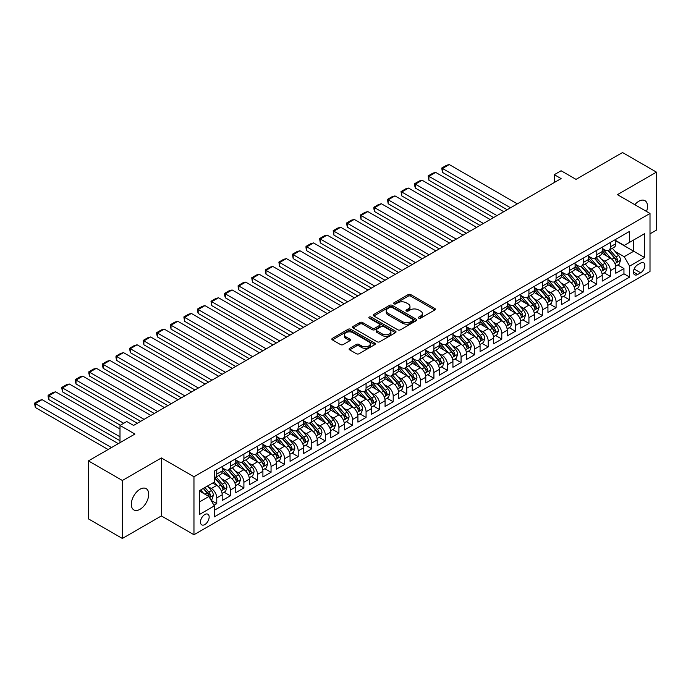 <?xml version="1.0" encoding="UTF-8"?>
<svg xmlns="http://www.w3.org/2000/svg" width="691" height="691" viewBox="0 0 691 691"><rect width="100%" height="100%" fill="white"/><g stroke="black" fill="none" stroke-linecap="round" stroke-linejoin="round"><path stroke-width="1.04" d="M418.763 318.171A1.322 0.76 0 0 0 420.629 318.171L434.786 310A1.883 1.088 0 0 0 435.339 309.231A1.883 1.088 0 0 0 434.786 308.462L410.8 294.616A1.883 1.088 0 0 0 408.139 294.616L393.982 302.788A1.322 0.76 0 0 0 393.594 303.332A1.322 0.76 0 0 0 393.982 303.867A1.322 0.76 0 0 0 395.848 303.867L397.679 302.813A6.029 3.481 0 0 1 406.204 302.813L408.208 303.962A6.029 3.481 0 0 1 409.97 306.424A6.029 3.481 0 0 1 408.208 308.886L406.377 309.948A1.322 0.76 0 0 0 405.988 310.484A1.322 0.76 0 0 0 406.377 311.019A1.322 0.76 0 0 0 408.234 311.019L410.074 309.965A6.029 3.481 0 0 1 418.599 309.965L420.594 311.114A6.029 3.481 0 0 1 422.356 313.576A6.029 3.481 0 0 1 420.594 316.037L418.763 317.1A1.322 0.76 0 0 0 418.375 317.635A1.322 0.76 0 0 0 418.763 318.171L418.763 317.1M140.014 509.31A12.283 7.091 120 0 0 148.038 498.487A12.283 7.091 120 0 0 146.155 488.641A12.283 7.091 120 0 0 140.014 489.254A12.283 7.091 120 0 0 131.981 500.077A12.283 7.091 120 0 0 133.864 509.923A12.283 7.091 120 0 0 140.014 509.31M646.526 211.455A12.283 7.091 120 0 0 644.945 200.666A12.283 7.091 120 0 0 638.804 201.28A12.283 7.091 120 0 0 634.822 204.691M204.821 524.555A6.141 3.55 120 0 0 208.829 519.14A6.141 3.55 120 0 0 207.887 514.225A6.141 3.55 120 0 0 204.821 514.527A6.141 3.55 120 0 0 200.805 519.934A6.141 3.55 120 0 0 201.746 524.858A6.141 3.55 120 0 0 204.821 524.555M349.655 348.307A1.883 1.088 0 0 0 349.102 349.076A1.883 1.088 0 0 0 349.655 349.845L356.383 353.732A1.883 1.088 0 0 0 359.044 353.732L374.764 344.654A1.883 1.088 0 0 0 375.317 343.885A1.883 1.088 0 0 0 374.764 343.116L350.786 329.27A1.883 1.088 0 0 0 348.117 329.27L332.397 338.348A1.883 1.088 0 0 0 331.844 339.117A1.883 1.088 0 0 0 332.397 339.886L340.525 344.576A1.883 1.088 0 0 0 343.194 344.576L349.922 340.689A1.883 1.088 0 0 0 350.467 339.92A1.883 1.088 0 0 0 349.922 339.151L345.889 336.828A5.036 2.911 0 0 1 344.412 334.772A5.036 2.911 0 0 1 347.521 332.077A5.036 2.911 0 0 1 353.015 332.708L368.804 341.829A5.036 2.911 0 0 1 370.281 343.885A5.036 2.911 0 0 1 367.171 346.571A5.036 2.911 0 0 1 361.678 345.941L359.044 344.42A1.883 1.088 0 0 0 356.383 344.42L349.655 348.307L349.655 349.845M650.006 233.834L656.45 230.112L656.45 172.128L622.522 152.538L576.035 179.375L561.101 170.755L554.312 174.676L561.101 178.589L133.562 425.431L126.773 421.51L119.992 425.431L119.992 442.663M122.367 480.478L122.367 538.462L161.383 515.935L161.383 457.952L122.367 480.478L88.431 460.888L134.918 434.052L119.992 425.431M161.383 457.952L193.964 476.755L650.006 213.459L650.006 271.451L193.964 534.739L193.964 476.755M656.45 172.128L617.426 194.655L650.006 213.459M397.817 329.806A1.883 1.088 0 0 0 400.478 329.806L416.198 320.728A1.883 1.088 0 0 0 416.751 319.959A1.883 1.088 0 0 0 416.198 319.19L392.22 305.344A1.883 1.088 0 0 0 389.551 305.344L373.831 314.422A1.883 1.088 0 0 0 373.278 315.191A1.883 1.088 0 0 0 373.831 315.96L397.817 329.806M369.763 318.456A1.322 0.76 0 0 1 371.102 318.646L371.102 317.074L395.485 331.153A1.883 1.088 0 0 1 396.029 331.922A1.883 1.088 0 0 1 395.485 332.691L379.765 341.769A1.883 1.088 0 0 1 377.096 341.769L353.118 327.923L353.118 326.385A1.883 1.088 0 0 0 352.565 327.154A1.883 1.088 0 0 0 353.118 327.923M353.118 326.385L359.847 322.498A1.883 1.088 0 0 1 362.507 322.498L372.233 328.113A1.883 1.088 0 0 0 374.902 328.113L379.359 325.539A1.883 1.088 0 0 0 379.912 324.77A1.883 1.088 0 0 0 379.359 324.001L369.236 318.154A1.322 0.76 0 0 1 368.847 317.618A1.322 0.76 0 0 1 369.668 316.91A1.322 0.76 0 0 1 371.102 317.074M122.367 538.462L88.431 518.872L88.431 460.888M213.951 505.259L216.767 503.635L211.126 500.379M207.931 486.542L211.334 488.511A7.679 4.431 60 0 1 216.767 497.909L222.191 494.782L222.191 500.5L230.336 495.801L224.16 492.234M221.5 478.708L224.903 480.677A7.679 4.431 60 0 1 230.336 490.074L235.769 486.939L235.769 492.666L243.906 487.958L237.73 484.4M235.07 470.873L238.481 472.834A7.679 4.431 60 0 1 243.906 482.24L249.339 479.105L249.339 484.823L257.484 480.124L251.308 476.557M248.648 463.03L252.051 465A7.679 4.431 60 0 1 257.484 474.406L262.908 471.271L262.908 476.989L271.053 472.29L264.878 468.723M262.217 455.196L265.629 457.166A7.679 4.431 60 0 1 271.053 466.572L276.486 463.436L276.486 469.154L284.623 464.456L278.447 460.888M275.787 447.362L279.199 449.331A7.679 4.431 60 0 1 284.623 458.729L290.056 455.594L290.056 461.32L298.201 456.613L292.025 453.054M289.365 439.528L292.768 441.489A7.679 4.431 60 0 1 298.201 450.895L303.625 447.759L303.625 453.486L311.771 448.779L305.595 445.211M302.934 431.685L306.346 433.654A7.679 4.431 60 0 1 311.771 443.061L317.204 439.925L317.204 445.643L325.349 440.944L319.173 437.377M316.504 423.851L319.916 425.82A7.679 4.431 60 0 1 325.349 435.226L330.773 432.091L330.773 437.809L338.918 433.11L332.742 429.543M330.082 416.017L333.485 417.986A7.679 4.431 60 0 1 338.918 427.384L344.343 424.257L344.343 429.975L352.488 425.276L346.312 421.709M343.652 408.182L347.063 410.152A7.679 4.431 60 0 1 352.488 419.549L357.921 416.414L357.921 422.141L366.066 417.433L359.89 413.874M357.23 400.348L360.633 402.309A7.679 4.431 60 0 1 366.066 411.715L371.49 408.58L371.49 414.298L379.635 409.599L373.46 406.032M370.799 392.505L374.202 394.475A7.679 4.431 60 0 1 379.635 403.881L385.068 400.745L385.068 406.463L393.205 401.765L387.029 398.197M384.369 384.671L387.781 386.64A7.679 4.431 60 0 1 393.205 396.047L398.638 392.911L398.638 398.629L406.783 393.93L400.607 390.363M397.947 376.837L401.35 378.806A7.679 4.431 60 0 1 406.783 388.204L412.207 385.068L412.207 390.795L420.353 386.088L414.177 382.529M411.516 369.003L414.928 370.963A7.679 4.431 60 0 1 420.353 380.37L425.786 377.234L425.786 382.961L433.922 378.253L427.746 374.686M425.086 361.16L428.498 363.129A7.679 4.431 60 0 1 433.922 372.535L439.355 369.4L439.355 375.118L447.5 370.419L441.324 366.852M438.664 353.326L442.067 355.295A7.679 4.431 60 0 1 447.5 364.701L452.925 361.566L452.925 367.284L461.07 362.585L454.894 359.018M452.234 345.491L455.645 347.461A7.679 4.431 60 0 1 461.07 356.858L466.503 353.732L466.503 359.45L474.648 354.751L468.472 351.183M465.803 337.657L469.215 339.627A7.679 4.431 60 0 1 474.648 349.024L480.072 345.889L480.072 351.615L488.217 346.908L482.042 343.349M479.381 329.823L482.784 331.784A7.679 4.431 60 0 1 488.217 341.19L493.642 338.054L493.642 343.772L501.787 339.074L495.611 335.506M492.951 321.98L496.363 323.949A7.679 4.431 60 0 1 501.787 333.356L507.22 330.22L507.22 335.938L515.365 331.239L509.189 327.672M506.529 314.146L509.932 316.115A7.679 4.431 60 0 1 515.365 325.521L520.789 322.386L520.789 328.104L528.935 323.405L522.759 319.838M520.098 306.312L523.502 308.281A7.679 4.431 60 0 1 528.935 317.679L534.368 314.552L534.368 320.27L542.504 315.562L536.328 312.004M533.668 298.477L537.08 300.438A7.679 4.431 60 0 1 542.504 309.844L547.937 306.709L547.937 312.436L556.082 307.728L549.906 304.161M547.246 290.635L550.649 292.604A7.679 4.431 60 0 1 556.082 302.01L561.507 298.875L561.507 304.593L569.652 299.894L563.476 296.327M560.816 282.8L564.227 284.77A7.679 4.431 60 0 1 569.652 294.176L575.085 291.041L575.085 296.759L583.221 292.06L577.054 288.493M574.385 274.966L577.797 276.936A7.679 4.431 60 0 1 583.221 286.342L588.654 283.206L588.654 288.924L596.799 284.226L590.624 280.658M587.963 267.132L591.366 269.101A7.679 4.431 60 0 1 596.799 278.499L602.224 275.363L602.224 281.09L610.369 276.383L610.369 270.665A7.679 4.431 -120 0 0 604.945 261.258L601.533 259.298M604.193 272.824L610.369 276.383M222.191 494.782A7.679 4.431 -120 0 0 216.767 485.376L212.69 483.026M235.769 486.939A7.679 4.431 -120 0 0 230.336 477.541L221.941 472.696M249.339 479.105A7.679 4.431 -120 0 0 243.906 469.699L235.519 464.853M262.908 471.271A7.679 4.431 -120 0 0 257.484 461.864L249.088 457.019M276.486 463.436A7.679 4.431 -120 0 0 271.053 454.03L262.658 449.185M290.056 455.594A7.679 4.431 -120 0 0 284.623 446.196L276.236 441.35M303.625 447.759A7.679 4.431 -120 0 0 298.201 438.362L289.805 433.516M317.204 439.925A7.679 4.431 -120 0 0 311.771 430.519L303.375 425.673M330.773 432.091A7.679 4.431 -120 0 0 325.349 422.685L316.953 417.839M344.343 424.257A7.679 4.431 -120 0 0 338.918 414.85L330.523 410.005M357.921 416.414A7.679 4.431 -120 0 0 352.488 407.016L344.092 402.171M371.49 408.58A7.679 4.431 -120 0 0 366.066 399.173L357.67 394.328M385.068 400.745A7.679 4.431 -120 0 0 379.635 391.339L371.24 386.494M398.638 392.911A7.679 4.431 -120 0 0 393.205 383.505L384.818 378.659M412.207 385.068A7.679 4.431 -120 0 0 406.783 375.671L398.387 370.825M425.786 377.234A7.679 4.431 -120 0 0 420.353 367.837L411.957 362.991M439.355 369.4A7.679 4.431 -120 0 0 433.922 359.994L425.535 355.148M452.925 361.566A7.679 4.431 -120 0 0 447.5 352.16L439.105 347.314M466.503 353.732A7.679 4.431 -120 0 0 461.07 344.325L452.674 339.48M480.072 345.889A7.679 4.431 -120 0 0 474.648 336.491L466.252 331.645M493.642 338.054A7.679 4.431 -120 0 0 488.217 328.648L479.822 323.803M507.22 330.22A7.679 4.431 -120 0 0 501.787 320.814L493.4 315.968M520.789 322.386A7.679 4.431 -120 0 0 515.365 312.98L506.969 308.134M534.368 314.552A7.679 4.431 -120 0 0 528.935 305.146L520.539 300.3M547.937 306.709A7.679 4.431 -120 0 0 542.504 297.311L534.117 292.466M561.507 298.875A7.679 4.431 -120 0 0 556.082 289.469L547.687 284.623M575.085 291.041A7.679 4.431 -120 0 0 569.652 281.634L561.256 276.789M588.654 283.206A7.679 4.431 -120 0 0 583.221 273.8L574.834 268.954M602.224 275.363A7.679 4.431 -120 0 0 596.799 265.966L588.404 261.12M640.635 263.064L637.655 264.791A5.951 3.438 120 0 0 633.768 270.034A5.951 3.438 120 0 0 634.675 274.802A5.951 3.438 120 0 0 637.655 274.508L640.635 272.781A5.951 3.438 120 0 0 644.522 267.538A5.951 3.438 120 0 0 643.615 262.77A5.951 3.438 120 0 0 640.635 263.064M199.388 501.986L208.889 496.501L214.322 505.907L214.322 516.877L629.648 277.091L629.648 266.121L624.215 256.715L615.111 251.455M214.322 505.907L199.388 514.527L199.388 490.705L214.322 482.085L214.322 471.115L629.648 231.33L629.648 242.299L644.573 233.679L644.573 257.501L629.648 266.121M222.191 467.824L224.903 469.388A7.679 4.431 60 0 0 228.747 469.768L234.171 466.632A7.679 4.431 -120 0 0 235.769 463.117L235.769 458.729M235.769 459.981L238.481 461.553A7.679 4.431 60 0 0 242.316 461.933L247.749 458.798A7.679 4.431 -120 0 0 249.339 455.283L249.339 450.895M249.339 452.147L252.051 453.719A7.679 4.431 60 0 0 255.895 454.099L261.319 450.964A7.679 4.431 -120 0 0 262.908 447.448L262.908 443.061M262.908 444.313L265.629 445.876A7.679 4.431 60 0 0 269.464 446.265L274.897 443.13A7.679 4.431 -120 0 0 276.486 439.614L276.486 435.226M276.486 436.479L279.199 438.042A7.679 4.431 60 0 0 283.034 438.422L288.467 435.287A7.679 4.431 -120 0 0 290.056 431.771L290.056 427.384M290.056 428.645L292.768 430.208A7.679 4.431 60 0 0 296.612 430.588L302.036 427.453A7.679 4.431 -120 0 0 303.625 423.937L303.625 419.549M303.625 420.802L306.346 422.374A7.679 4.431 60 0 0 310.181 422.754L315.614 419.618A7.679 4.431 -120 0 0 317.204 416.103L317.204 411.715M317.204 412.968L319.916 414.54A7.679 4.431 60 0 0 323.751 414.92L329.184 411.784A7.679 4.431 -120 0 0 330.773 408.269L330.773 403.881M330.773 405.133L333.485 406.697A7.679 4.431 60 0 0 337.329 407.077L342.753 403.95A7.679 4.431 -120 0 0 344.343 400.435L344.343 396.047M344.343 397.299L347.063 398.862A7.679 4.431 60 0 0 350.898 399.243L356.331 396.107A7.679 4.431 -120 0 0 357.921 392.592L357.921 388.204M357.921 389.456L360.633 391.028A7.679 4.431 60 0 0 364.477 391.408L369.901 388.273A7.679 4.431 -120 0 0 371.49 384.757L371.49 380.37M371.49 381.622L374.202 383.194A7.679 4.431 60 0 0 378.046 383.574L383.47 380.439A7.679 4.431 -120 0 0 385.068 376.923L385.068 372.535M385.068 373.788L387.781 375.351A7.679 4.431 60 0 0 391.616 375.74L397.049 372.604A7.679 4.431 -120 0 0 398.638 369.089L398.638 364.701M398.638 365.954L401.35 367.517A7.679 4.431 60 0 0 405.194 367.897L410.618 364.762A7.679 4.431 -120 0 0 412.207 361.246L412.207 356.858M412.207 358.119L414.928 359.683A7.679 4.431 60 0 0 418.763 360.063L424.196 356.927A7.679 4.431 -120 0 0 425.786 353.412L425.786 349.024M425.786 350.277L428.498 351.849A7.679 4.431 60 0 0 432.333 352.229L437.766 349.093A7.679 4.431 -120 0 0 439.355 345.578L439.355 341.19M439.355 342.442L442.067 344.014A7.679 4.431 60 0 0 445.911 344.394L451.335 341.259A7.679 4.431 -120 0 0 452.925 337.744L452.925 333.356M452.925 334.608L455.645 336.171A7.679 4.431 60 0 0 459.48 336.552L464.913 333.425A7.679 4.431 -120 0 0 466.503 329.909L466.503 325.521M466.503 326.774L469.215 328.337A7.679 4.431 60 0 0 473.05 328.717L478.483 325.582A7.679 4.431 -120 0 0 480.072 322.066L480.072 317.679M480.072 318.94L482.784 320.503A7.679 4.431 60 0 0 486.628 320.883L492.052 317.748A7.679 4.431 -120 0 0 493.642 314.232L493.642 309.844M493.642 311.097L496.363 312.669A7.679 4.431 60 0 0 500.198 313.049L505.631 309.913A7.679 4.431 -120 0 0 507.22 306.398L507.22 302.01M507.22 303.263L509.932 304.835A7.679 4.431 60 0 0 513.776 305.215L519.2 302.079A7.679 4.431 -120 0 0 520.789 298.564L520.789 294.176M520.789 295.428L523.502 296.992A7.679 4.431 60 0 0 527.345 297.372L532.77 294.236A7.679 4.431 -120 0 0 534.368 290.73L534.368 286.333M534.368 287.594L537.08 289.158A7.679 4.431 60 0 0 540.915 289.538L546.348 286.402A7.679 4.431 -120 0 0 547.937 282.887L547.937 278.499M547.937 279.751L550.649 281.323A7.679 4.431 60 0 0 554.493 281.703L559.917 278.568A7.679 4.431 -120 0 0 561.507 275.053L561.507 270.665M561.507 271.917L564.227 273.489A7.679 4.431 60 0 0 568.062 273.869L573.495 270.734A7.679 4.431 -120 0 0 575.085 267.218L575.085 262.83M575.085 264.083L577.797 265.646A7.679 4.431 60 0 0 581.632 266.026L587.065 262.9A7.679 4.431 -120 0 0 588.654 259.384L588.654 254.996M588.654 256.249L591.366 257.812A7.679 4.431 60 0 0 595.21 258.192L600.634 255.057A7.679 4.431 -120 0 0 602.224 251.541L602.224 247.153M214.322 510.295L623.947 273.8L623.947 268.549L615.802 273.247L615.802 267.529A7.679 4.431 -120 0 0 610.369 258.132L601.973 253.277M602.224 248.415L604.945 249.978A7.679 4.431 -120 0 0 608.78 250.358A7.679 4.431 -120 0 0 610.369 246.842L610.369 242.455M608.78 250.358L614.213 247.223A7.679 4.431 -120 0 0 615.802 243.707L615.802 239.319M216.767 469.699L216.767 474.086A7.679 4.431 60 0 1 215.169 477.602A7.679 4.431 60 0 1 214.322 477.913M215.169 477.602L220.602 474.467A7.679 4.431 -120 0 0 222.191 470.96L222.191 466.572M230.336 461.864L230.336 466.252A7.679 4.431 60 0 1 228.747 469.768M243.906 454.03L243.906 458.418A7.679 4.431 60 0 1 242.316 461.933M257.484 446.196L257.484 450.584A7.679 4.431 60 0 1 255.895 454.099M271.053 438.362L271.053 442.75A7.679 4.431 60 0 1 269.464 446.265M284.623 430.519L284.623 434.907A7.679 4.431 60 0 1 283.034 438.422M298.201 422.685L298.201 427.073A7.679 4.431 60 0 1 296.612 430.588M311.771 414.85L311.771 419.238A7.679 4.431 60 0 1 310.181 422.754M325.349 407.016L325.349 411.404A7.679 4.431 60 0 1 323.751 414.92M338.918 399.173L338.918 403.561A7.679 4.431 60 0 1 337.329 407.077M352.488 391.339L352.488 395.727A7.679 4.431 60 0 1 350.898 399.243M366.066 383.505L366.066 387.893A7.679 4.431 60 0 1 364.477 391.408M379.635 375.671L379.635 380.059A7.679 4.431 60 0 1 378.046 383.574M393.205 367.837L393.205 372.224A7.679 4.431 60 0 1 391.616 375.74M406.783 359.994L406.783 364.382A7.679 4.431 60 0 1 405.194 367.897M420.353 352.16L420.353 356.547A7.679 4.431 60 0 1 418.763 360.063M433.922 344.325L433.922 348.713A7.679 4.431 60 0 1 432.333 352.229M447.5 336.491L447.5 340.879A7.679 4.431 60 0 1 445.911 344.394M461.07 328.648L461.07 333.045A7.679 4.431 60 0 1 459.48 336.552M474.648 320.814L474.648 325.202A7.679 4.431 60 0 1 473.05 328.717M488.217 312.98L488.217 317.368A7.679 4.431 60 0 1 486.628 320.883M501.787 305.146L501.787 309.533A7.679 4.431 60 0 1 500.198 313.049M515.365 297.311L515.365 301.699A7.679 4.431 60 0 1 513.776 305.215M528.935 289.469L528.935 293.856A7.679 4.431 60 0 1 527.345 297.372M542.504 281.634L542.504 286.022A7.679 4.431 60 0 1 540.915 289.538M556.082 273.8L556.082 278.188A7.679 4.431 60 0 1 554.493 281.703M569.652 265.966L569.652 270.354A7.679 4.431 60 0 1 568.062 273.869M583.221 258.123L583.221 262.52A7.679 4.431 60 0 1 581.632 266.026M596.799 250.289L596.799 254.677A7.679 4.431 60 0 1 595.21 258.192M596.799 278.499L596.799 284.226M583.221 286.342L583.221 292.06M569.652 294.176L569.652 299.894M556.082 302.01L556.082 307.728M542.504 309.844L542.504 315.562M528.935 317.679L528.935 323.405M515.365 325.521L515.365 331.239M501.787 333.356L501.787 339.074M488.217 341.19L488.217 346.908M474.648 349.024L474.648 354.751M461.07 356.858L461.07 362.585M447.5 364.701L447.5 370.419M433.922 372.535L433.922 378.253M420.353 380.37L420.353 386.088M406.783 388.204L406.783 393.93M393.205 396.047L393.205 401.765M379.635 403.881L379.635 409.599M366.066 411.715L366.066 417.433M352.488 419.549L352.488 425.276M338.918 427.384L338.918 433.11M325.349 435.226L325.349 440.944M311.771 443.061L311.771 448.779M298.201 450.895L298.201 456.613M284.623 458.729L284.623 464.456M271.053 466.572L271.053 472.29M257.484 474.406L257.484 480.124M243.906 482.24L243.906 487.958M230.336 490.074L230.336 495.801M216.767 497.909L216.767 503.635M208.889 496.501L199.388 491.016M624.215 256.715L633.716 251.23L633.716 239.95L644.573 233.679M615.802 240.891L644.573 257.501M615.802 240.572L624.215 245.435L629.648 242.299M161.383 515.935L193.964 534.739M554.312 174.676L554.312 182.51M617.771 264.981L623.947 268.549M623.947 273.8L629.648 277.091M419.29 318.361L420.594 317.61A6.029 3.481 0 0 0 422.356 315.148L422.356 313.576M409.97 306.424L409.97 307.996A6.029 3.481 0 0 1 408.208 310.458L406.904 311.209M434.786 308.462L434.786 310L410.8 296.189A1.883 1.088 0 0 0 408.139 296.189L394.509 304.057M416.172 320.745L392.22 306.916A1.883 1.088 0 0 0 389.551 306.916L373.857 315.977M412.864 320.503A1.322 0.76 0 0 0 413.253 319.959A1.322 0.76 0 0 0 412.864 319.423L391.814 307.27A1.322 0.76 0 0 0 389.949 307.27L388.022 308.385A6.029 3.481 0 0 0 386.252 310.846A6.029 3.481 0 0 0 388.022 313.308L402.412 321.617A6.029 3.481 0 0 0 410.938 321.617L412.864 320.503L412.864 322.066A1.322 0.76 0 0 0 413.253 321.531L413.253 319.959M386.252 310.846L386.252 312.418A6.029 3.481 0 0 0 388.022 314.88L388.022 313.308M412.864 322.066L410.938 323.181A6.029 3.481 0 0 1 402.412 323.181L388.022 314.88M353.144 327.94L359.847 324.07L359.847 322.498M379.912 324.77L379.912 326.333A1.883 1.088 0 0 1 379.359 327.102L374.902 329.685A1.883 1.088 0 0 1 372.233 329.685L362.507 324.07A1.883 1.088 0 0 0 359.847 324.07M371.102 318.646L395.459 332.708M382.322 333.943A5.036 2.911 0 0 0 387.815 334.574A5.036 2.911 0 0 0 390.933 331.887A5.036 2.911 0 0 0 389.456 329.823L383.894 326.618A1.883 1.088 0 0 0 381.225 326.618L376.768 329.192A1.883 1.088 0 0 0 376.215 329.961A1.883 1.088 0 0 0 376.768 330.73L382.322 333.943L382.322 335.506A5.036 2.911 0 0 0 387.815 336.137A5.036 2.911 0 0 0 390.933 333.451L390.933 331.887M376.215 329.961L376.215 331.533A1.883 1.088 0 0 0 376.768 332.302L376.768 330.73M382.322 335.506L376.768 332.302M370.281 343.885L370.281 345.448A5.036 2.911 0 0 1 367.171 348.143A5.036 2.911 0 0 1 361.678 347.513L359.044 345.992A1.883 1.088 0 0 0 356.383 345.992L349.681 349.862M344.412 334.772L344.412 336.336A5.036 2.911 0 0 0 345.889 338.391L345.889 336.828M349.922 339.151L349.922 340.689L345.889 338.391M374.738 344.671L350.786 330.834A1.883 1.088 0 0 0 348.117 330.834L332.423 339.894L332.397 338.348M615.69 266.19L619.196 264.161L620.553 260.239A5.087 2.937 -120 0 0 618.566 255.463L612.364 248.285M510.545 207.784L442.473 168.483L449.262 164.562L517.326 203.862M611.129 258.624L603.77 250.107A14.684 8.482 -120 0 0 602.224 248.492M442.473 172.404L441.73 168.051L442.473 168.483L442.473 172.404L507.151 209.736M607.095 256.231L602.975 251.472A12.188 7.04 -120 0 0 602.224 250.652M608.089 250.634L614.359 257.898A5.087 2.937 60 0 1 616.173 261.397C616.942 262.425 617.486 262.114 617.806 260.464A5.087 2.937 -120 0 0 615.992 256.957L609.79 249.779M608.46 250.513L615.197 258.322A2.591 1.494 60 0 1 615.854 259.332L617.806 260.464M616.173 261.397L616.545 262.001M441.73 168.051L446.481 165.313L449.262 164.562M602.111 274.025L605.618 271.995L606.974 268.082A5.087 2.937 -120 0 0 604.996 263.306L598.795 256.119M496.967 215.618L428.904 176.317L435.693 172.404L503.756 211.696M597.551 266.458L590.2 257.942A14.684 8.482 -120 0 0 588.654 256.326M428.904 180.239L428.161 175.885L428.904 176.317L428.904 180.239L493.581 217.579M593.517 264.074L589.406 259.306A12.188 7.04 -120 0 0 588.654 258.486M594.519 258.469L600.79 265.733A5.087 2.937 60 0 1 602.604 269.24C603.364 270.259 603.908 269.948 604.228 268.298A5.087 2.937 -120 0 0 602.414 264.791L596.212 257.613M594.882 258.348L601.628 266.156A2.591 1.494 60 0 1 602.276 267.167L604.228 268.298M602.604 269.24L602.975 269.835M428.161 175.885L432.911 173.147L435.693 172.404M588.542 281.859L592.049 279.838L593.405 275.916A5.087 2.937 -120 0 0 591.427 271.14L585.225 263.962M483.398 223.452L415.334 184.151L422.115 180.239L490.187 219.531M583.981 274.292L576.622 265.785A14.684 8.482 -120 0 0 575.085 264.169M415.334 188.073L414.583 185.292L414.583 183.72L415.334 184.151L415.334 188.073L480.003 225.413M579.948 271.909L575.836 267.141A12.188 7.04 -120 0 0 575.085 266.329M580.941 266.303L587.212 273.567A5.087 2.937 60 0 1 589.026 277.074C589.794 278.093 590.339 277.782 590.658 276.132A5.087 2.937 -120 0 0 588.844 272.625L582.643 265.448M581.312 266.19L588.05 273.99A2.591 1.494 60 0 1 588.706 275.001L590.658 276.132M589.026 277.074L589.397 277.678M414.583 183.72L419.333 180.982L422.115 180.239M574.964 289.693L578.479 287.672L579.835 283.751A5.087 2.937 -120 0 0 577.849 278.974L571.647 271.796M469.828 231.286L401.756 191.994L408.545 188.073L476.609 227.374M570.403 282.135L563.053 273.619A14.684 8.482 -120 0 0 561.507 272.004M401.756 195.907L401.013 191.562L401.756 191.994L401.756 195.907L466.434 233.247M566.37 279.743L562.258 274.983A12.188 7.04 -120 0 0 561.507 274.163M567.371 274.146L573.642 281.401A5.087 2.937 60 0 1 575.456 284.908C576.225 285.927 576.76 285.616 577.089 283.966A5.087 2.937 -120 0 0 575.275 280.468L569.073 273.282M567.743 274.025L574.48 281.824A2.591 1.494 60 0 1 575.137 282.844L577.089 283.966M575.456 284.908L575.828 285.513M401.013 191.562L405.764 188.816L408.545 188.073M561.394 297.527L564.901 295.506L566.257 291.585A5.087 2.937 -120 0 0 564.279 286.808L558.078 279.63M456.25 239.121L388.187 199.829L394.976 195.907L463.039 235.208M556.834 289.97L549.483 281.453A14.684 8.482 -120 0 0 547.937 279.838M388.187 203.741L387.444 199.397L388.187 199.829L388.187 203.741L452.855 241.081M552.8 287.577L548.689 282.818A12.188 7.04 -120 0 0 547.937 281.997M553.802 281.98L560.073 289.244A5.087 2.937 60 0 1 561.887 292.742C562.647 293.77 563.191 293.45 563.51 291.801A5.087 2.937 -120 0 0 561.697 288.302L555.495 281.116M554.165 281.859L560.911 289.667A2.591 1.494 60 0 1 561.558 290.678L563.51 291.801M561.887 292.742L562.258 293.347M387.444 199.397L392.186 196.65L394.976 195.907M547.825 305.37L551.332 303.34L552.688 299.428A5.087 2.937 -120 0 0 550.71 294.651L544.508 287.465M442.681 246.963L374.617 207.663L381.397 203.741L449.47 243.042M543.264 297.804L535.905 289.287A14.684 8.482 -120 0 0 534.368 287.672M374.617 211.584L373.866 208.803L373.866 207.231L374.617 207.663L374.617 211.584L439.286 248.924M539.23 295.411L535.119 290.652A12.188 7.04 -120 0 0 534.368 289.831M540.224 289.814L546.495 297.078A5.087 2.937 60 0 1 548.308 300.585C549.077 301.604 549.621 301.293 549.941 299.644A5.087 2.937 -120 0 0 548.127 296.137L541.925 288.959M540.595 289.693L547.332 297.501A2.591 1.494 60 0 1 547.989 298.512L549.941 299.644M548.308 300.585L548.68 301.181M373.866 207.231L378.616 204.493L381.397 203.741M534.247 313.204L537.753 311.175L539.11 307.262A5.087 2.937 -120 0 0 537.132 302.485L530.93 295.307M429.111 254.798L361.039 215.497L367.828 211.584L435.891 250.876M529.686 305.638L522.336 297.121A14.684 8.482 -120 0 0 520.789 295.515M361.039 219.418L360.296 215.065L361.039 215.497L361.039 219.418L425.716 256.758M525.652 303.254L521.541 298.486A12.188 7.04 -120 0 0 520.789 297.666M526.654 297.648L532.925 304.912A5.087 2.937 60 0 1 534.739 308.419C535.499 309.438 536.043 309.127 536.371 307.478A5.087 2.937 -120 0 0 534.558 303.971L528.356 296.793M527.026 297.536L533.763 305.336A2.591 1.494 60 0 1 534.411 306.346L536.371 307.478M534.739 308.419L535.11 309.024M360.296 215.065L365.047 212.327L367.828 211.584M520.677 321.039L524.184 319.017L525.54 315.096A5.087 2.937 -120 0 0 523.562 310.319L517.36 303.142M415.533 262.632L347.469 223.331L354.258 219.418L422.322 258.719M516.117 313.481L508.766 304.964A14.684 8.482 -120 0 0 507.22 303.349M347.469 227.253L346.718 224.471L346.718 222.908L347.469 223.331L347.469 227.253L412.138 264.593M512.083 311.088L507.971 306.32A12.188 7.04 -120 0 0 507.22 305.508M513.076 305.482L519.356 312.747A5.087 2.937 60 0 1 521.169 316.253C521.93 317.273 522.474 316.962 522.793 315.312A5.087 2.937 -120 0 0 520.979 311.805L514.778 304.627M513.448 305.37L520.185 313.17A2.591 1.494 60 0 1 520.841 314.189L522.793 315.312M521.169 316.253L521.532 316.858M346.718 222.908L351.469 220.161L354.258 219.418M507.108 328.873L510.614 326.852L511.971 322.93A5.087 2.937 -120 0 0 509.984 318.154L503.782 310.976M401.963 270.466L333.891 231.174L340.68 227.253L408.752 266.553M502.547 321.315L495.188 312.798A14.684 8.482 -120 0 0 493.642 311.183M333.891 235.087L333.148 230.742L333.891 231.174L333.891 235.087L398.569 272.427M498.513 318.922L494.393 314.163A12.188 7.04 -120 0 0 493.642 313.343M499.507 313.325L505.777 320.581A5.087 2.937 60 0 1 507.591 324.088C508.36 325.115 508.904 324.796 509.224 323.146A5.087 2.937 -120 0 0 507.41 319.648L501.208 312.462M499.878 313.204L506.615 321.004A2.591 1.494 60 0 1 507.272 322.023L509.224 323.146M507.591 324.088L507.963 324.692M333.148 230.742L337.899 227.995L340.68 227.253M493.529 336.707L497.036 334.686L498.392 330.764A5.087 2.937 -120 0 0 496.414 325.988L490.213 318.81M388.385 278.309L320.322 239.008L327.111 235.087L395.174 274.387M488.969 329.149L481.618 320.633A14.684 8.482 -120 0 0 480.072 319.017M320.322 242.93L319.579 238.576L320.322 239.008L320.322 242.93L384.999 280.261M484.935 326.757L480.824 321.997A12.188 7.04 -120 0 0 480.072 321.177M485.937 321.16L492.208 328.424A5.087 2.937 60 0 1 494.022 331.922C494.782 332.95 495.326 332.639 495.646 330.989A5.087 2.937 -120 0 0 493.832 327.482L487.639 320.304M486.3 321.039L493.046 328.847A2.591 1.494 60 0 1 493.694 329.857L495.646 330.989M494.022 331.922L494.393 332.526M319.579 238.576L324.329 235.83L327.111 235.087M479.96 344.55L483.467 342.52L484.823 338.607A5.087 2.937 -120 0 0 482.845 333.831L476.643 326.644M374.816 286.143L306.752 246.842L313.533 242.93L381.605 282.222M475.399 336.983L468.04 328.467A14.684 8.482 -120 0 0 466.503 326.852M306.752 250.764L306.001 247.983L306.001 246.411L306.752 246.842L306.752 250.764L371.421 288.104M471.366 334.599L467.254 329.832A12.188 7.04 -120 0 0 466.503 329.011M472.359 328.994L478.638 336.258A5.087 2.937 60 0 1 480.452 339.765C481.212 340.784 481.757 340.473 482.076 338.823A5.087 2.937 -120 0 0 480.262 335.316L474.061 328.139M472.73 328.873L479.468 336.681A2.591 1.494 60 0 1 480.124 337.692L482.076 338.823M480.452 339.765L480.815 340.361M306.001 246.411L310.751 243.673L313.533 242.93M466.39 352.384L469.897 350.354L471.253 346.441A5.087 2.937 -120 0 0 469.267 341.665L463.065 334.487M361.246 293.977L293.174 254.677L299.963 250.764L368.027 290.056M461.83 344.818L454.471 336.31A14.684 8.482 -120 0 0 452.925 334.694M293.174 258.598L292.431 254.245L293.174 254.677L293.174 258.598L357.852 295.938M457.796 342.434L453.676 337.666A12.188 7.04 -120 0 0 452.925 336.854M458.789 336.828L465.06 344.092A5.087 2.937 60 0 1 466.874 347.599C467.643 348.618 468.187 348.307 468.507 346.657A5.087 2.937 -120 0 0 466.693 343.151L460.491 335.973M459.161 336.716L465.898 344.515A2.591 1.494 60 0 1 466.555 345.526L468.507 346.657M466.874 347.599L467.246 348.204M292.431 254.245L297.182 251.507L299.963 250.764M452.812 360.218L456.319 358.197L457.675 354.276A5.087 2.937 -120 0 0 455.697 349.499L449.495 342.321M347.668 301.812L279.605 262.52L286.394 258.598L354.457 297.899M448.252 352.66L440.901 344.144A14.684 8.482 -120 0 0 439.355 342.529M279.605 266.432L278.862 262.088L279.605 262.52L279.605 266.432L344.282 303.772M444.218 350.268L440.107 345.509A12.188 7.04 -120 0 0 439.355 344.688M445.22 344.671L451.491 351.926A5.087 2.937 60 0 1 453.305 355.433C454.065 356.452 454.609 356.141 454.928 354.492A5.087 2.937 -120 0 0 453.115 350.993L446.913 343.807M445.583 344.55L452.329 352.35A2.591 1.494 60 0 1 452.976 353.369L454.928 354.492M453.305 355.433L453.676 356.038M278.862 262.088L283.612 259.341L286.394 258.598M439.243 368.053L442.75 366.031L444.106 362.11A5.087 2.937 -120 0 0 442.128 357.333L435.926 350.156M334.099 309.646L266.035 270.354L272.815 266.432L340.888 305.733M434.682 360.495L427.323 351.978A14.684 8.482 -120 0 0 425.786 350.363M266.035 274.267L265.284 271.485L265.284 269.922L266.035 270.354L266.035 274.267L330.704 311.606M430.648 358.102L426.537 353.343A12.188 7.04 -120 0 0 425.786 352.522M431.642 352.505L437.913 359.769A5.087 2.937 60 0 1 439.726 363.267C440.495 364.295 441.039 363.976 441.359 362.326A5.087 2.937 -120 0 0 439.545 358.828L433.343 351.641M432.013 352.384L438.75 360.192A2.591 1.494 60 0 1 439.407 361.203L441.359 362.326M439.726 363.267L440.098 363.872M265.284 269.922L270.034 267.175L272.815 266.432M425.665 375.895L429.171 373.866L430.536 369.953A5.087 2.937 -120 0 0 428.55 365.176L422.348 357.99M320.529 317.489L252.457 278.188L259.246 274.267L327.309 313.567M421.104 368.329L413.754 359.812A14.684 8.482 -120 0 0 412.207 358.197M252.457 282.109L251.714 277.756L252.457 278.188L252.457 282.109L317.134 319.441M417.07 365.936L412.959 361.177A12.188 7.04 -120 0 0 412.207 360.356M418.072 360.339L424.343 367.603A5.087 2.937 60 0 1 426.157 371.102C426.926 372.129 427.461 371.818 427.789 370.169A5.087 2.937 -120 0 0 425.976 366.662L419.774 359.484M418.444 360.218L425.181 368.027A2.591 1.494 60 0 1 425.837 369.037L427.789 370.169M426.157 371.102L426.528 371.706M251.714 277.756L256.465 275.018L259.246 274.267M412.095 383.73L415.602 381.7L416.958 377.787A5.087 2.937 -120 0 0 414.98 373.01L408.778 365.833M306.951 325.323L238.887 286.022L245.676 282.109L313.74 321.401M407.535 376.163L400.184 367.647A14.684 8.482 -120 0 0 398.638 366.04M238.887 289.944L238.136 287.162L238.136 285.59L238.887 286.022L238.887 289.944L303.556 327.284M403.501 373.779L399.389 369.011A12.188 7.04 -120 0 0 398.638 368.191M404.503 368.173L410.774 375.438A5.087 2.937 60 0 1 412.587 378.944C413.348 379.964 413.892 379.653 414.211 378.003A5.087 2.937 -120 0 0 412.397 374.496L406.196 367.318M404.866 368.061L411.611 375.861A2.591 1.494 60 0 1 412.259 376.871L414.211 378.003M412.587 378.944L412.959 379.549M238.136 285.59L242.886 282.852L245.676 282.109M398.526 391.564L402.032 389.543L403.389 385.621A5.087 2.937 -120 0 0 401.402 380.845L395.209 373.667M293.381 333.157L225.318 293.856L232.098 289.944L300.17 329.244M393.965 383.997L386.606 375.489A14.684 8.482 -120 0 0 385.068 373.874M225.318 297.778L224.566 294.997L224.566 293.433L225.318 293.856L225.318 297.778L289.987 335.118M389.931 381.613L385.811 376.845A12.188 7.04 -120 0 0 385.068 376.034M390.925 376.008L397.195 383.272A5.087 2.937 60 0 1 399.009 386.779C399.778 387.798 400.322 387.487 400.642 385.837A5.087 2.937 -120 0 0 398.828 382.33L392.626 375.153M391.296 375.895L398.033 383.695A2.591 1.494 60 0 1 398.69 384.714L400.642 385.837M399.009 386.779L399.381 387.383M224.566 293.433L229.317 290.686L232.098 289.944M384.947 399.398L388.454 397.377L389.81 393.455A5.087 2.937 -120 0 0 387.832 388.679L381.631 381.501M279.812 340.991L211.74 301.699L218.529 297.778L286.592 337.078M380.387 391.84L373.036 383.324A14.684 8.482 -120 0 0 371.49 381.708M211.74 305.612L210.997 301.267L211.74 301.699L211.74 305.612L276.417 342.952M376.353 389.448L372.242 384.688A12.188 7.04 -120 0 0 371.49 383.868M377.355 383.851L383.626 391.106A5.087 2.937 60 0 1 385.44 394.613C386.2 395.641 386.744 395.321 387.072 393.671A5.087 2.937 -120 0 0 385.258 390.173L379.057 382.987M377.727 383.73L384.464 391.529A2.591 1.494 60 0 1 385.112 392.548L387.072 393.671M385.44 394.613L385.811 395.217M210.997 301.267L215.747 298.521L218.529 297.778M371.378 407.232L374.885 405.211L376.241 401.29A5.087 2.937 -120 0 0 374.263 396.513L368.061 389.335M266.234 348.834L198.17 309.533L204.959 305.612L273.023 344.913M366.817 399.674L359.458 391.158A14.684 8.482 -120 0 0 357.921 389.543M198.17 313.446L197.419 310.665L197.419 309.102L198.17 309.533L198.17 313.446L262.839 350.786M362.784 397.282L358.672 392.523A12.188 7.04 -120 0 0 357.921 391.702M363.777 391.685L370.056 398.949A5.087 2.937 60 0 1 371.87 402.447C372.63 403.475 373.175 403.155 373.494 401.506A5.087 2.937 -120 0 0 371.68 398.007L365.479 390.83M364.148 391.564L370.886 399.372A2.591 1.494 60 0 1 371.542 400.383L373.494 401.506M371.87 402.447L372.233 403.052M197.419 309.102L202.169 306.355L204.959 305.612M357.808 415.075L361.315 413.045L362.671 409.132A5.087 2.937 -120 0 0 360.685 404.356L354.483 397.17M252.664 356.668L184.592 317.368L191.381 313.446L259.445 352.747M353.248 407.509L345.889 398.992A14.684 8.482 -120 0 0 344.343 397.377M184.592 321.289L183.849 316.936L184.592 317.368L184.592 321.289L249.27 358.629M349.214 405.125L345.094 400.357A12.188 7.04 -120 0 0 344.343 399.536M350.207 399.519L356.478 406.783A5.087 2.937 60 0 1 358.292 410.29C359.061 411.309 359.605 410.998 359.925 409.348A5.087 2.937 -120 0 0 358.111 405.842L351.909 398.664M350.579 399.398L357.316 407.206A2.591 1.494 60 0 1 357.973 408.217L359.925 409.348M358.292 410.29L358.664 410.886M183.849 316.936L188.6 314.198L191.381 313.446M344.23 422.909L347.737 420.879L349.093 416.967A5.087 2.937 -120 0 0 347.115 412.19L340.913 405.012M239.086 364.502L171.023 325.202L177.812 321.289L245.875 360.581M339.67 415.343L332.319 406.835A14.684 8.482 -120 0 0 330.773 405.22M171.023 329.123L170.28 324.77L171.023 325.202L171.023 329.123L235.7 366.463M335.636 412.959L331.525 408.191A12.188 7.04 -120 0 0 330.773 407.379M336.638 407.353L342.909 414.617A5.087 2.937 60 0 1 344.723 418.124C345.483 419.143 346.027 418.832 346.346 417.183A5.087 2.937 -120 0 0 344.533 413.676L338.34 406.498M337.001 407.241L343.747 415.041A2.591 1.494 60 0 1 344.394 416.051L346.346 417.183M344.723 418.124L345.094 418.729M170.28 324.77L175.03 322.032L177.812 321.289M330.661 430.743L334.168 428.722L335.524 424.801A5.087 2.937 -120 0 0 333.546 420.024L327.344 412.847M225.516 372.337L157.453 333.045L164.233 329.123L232.306 368.424M326.1 423.186L318.741 414.669A14.684 8.482 -120 0 0 317.204 413.054M157.453 336.958L156.702 334.176L156.702 332.613L157.453 333.045L157.453 336.958L222.122 374.297M322.066 420.793L317.955 416.034A12.188 7.04 -120 0 0 317.204 415.213M323.06 415.196L329.339 422.451A5.087 2.937 60 0 1 331.144 425.958C331.913 426.978 332.457 426.667 332.777 425.017A5.087 2.937 -120 0 0 330.963 421.51L324.761 414.332M323.431 415.075L330.168 422.875A2.591 1.494 60 0 1 330.825 423.894L332.777 425.017M331.144 425.958L331.516 426.563M156.702 332.613L161.452 329.866L164.233 329.123M317.083 438.578L320.598 436.557L321.954 432.635A5.087 2.937 -120 0 0 319.968 427.859L313.766 420.681M211.947 380.171L143.875 340.879L150.664 336.958L218.727 376.258M312.522 431.02L305.172 422.503A14.684 8.482 -120 0 0 303.625 420.888M143.875 344.792L143.132 340.447L143.875 340.879L143.875 344.792L208.552 382.132M308.497 428.627L304.377 423.868A12.188 7.04 -120 0 0 303.625 423.047M309.49 423.03L315.761 430.294A5.087 2.937 60 0 1 317.575 433.793C318.344 434.82 318.879 434.501 319.207 432.851A5.087 2.937 -120 0 0 317.394 429.353L311.192 422.166M309.862 422.909L316.599 430.709A2.591 1.494 60 0 1 317.255 431.728L319.207 432.851M317.575 433.793L317.946 434.397M143.132 340.447L147.883 337.7L150.664 336.958M303.513 446.421L307.02 444.391L308.376 440.469A5.087 2.937 -120 0 0 306.398 435.701L300.196 428.515M198.369 388.014L130.305 348.713L137.094 344.792L205.158 384.092M298.953 438.854L291.602 430.338A14.684 8.482 -120 0 0 290.056 428.722M130.305 352.635L129.562 348.281L130.305 348.713L130.305 352.635L194.974 389.966M294.919 436.462L290.807 431.702A12.188 7.04 -120 0 0 290.056 430.882M295.921 430.864L302.192 438.129A5.087 2.937 60 0 1 304.005 441.627C304.766 442.655 305.31 442.344 305.629 440.694A5.087 2.937 -120 0 0 303.815 437.187L297.614 430.009M296.284 430.743L303.029 438.552A2.591 1.494 60 0 1 303.677 439.562L305.629 440.694M304.005 441.627L304.377 442.231M129.562 348.281L134.313 345.543L137.094 344.792M289.944 454.255L293.45 452.225L294.807 448.312A5.087 2.937 -120 0 0 292.829 443.536L286.627 436.358M184.799 395.848L116.736 356.547L123.516 352.635L191.588 391.927M285.383 446.688L278.024 438.172A14.684 8.482 -120 0 0 276.486 436.565M116.736 360.469L115.984 357.688L115.984 356.115L116.736 356.547L116.736 360.469L181.405 397.809M281.349 444.304L277.238 439.536A12.188 7.04 -120 0 0 276.486 438.716M282.343 438.699L288.613 445.963A5.087 2.937 60 0 1 290.427 449.47C291.196 450.489 291.74 450.178 292.06 448.528A5.087 2.937 -120 0 0 290.246 445.021L284.044 437.844M282.714 438.586L289.451 446.386A2.591 1.494 60 0 1 290.108 447.397L292.06 448.528M290.427 449.47L290.799 450.066M115.984 356.115L120.735 353.377L123.516 352.635M276.365 462.089L279.872 460.068L281.237 456.146A5.087 2.937 -120 0 0 279.25 451.37L273.049 444.192M171.23 403.682L103.158 364.382L109.947 360.469L178.01 399.761M271.805 454.523L264.454 446.015A14.684 8.482 -120 0 0 262.908 444.399M103.158 368.303L102.415 365.522L102.415 363.958L103.158 364.382L103.158 368.303L167.835 405.643M267.771 452.139L263.66 447.371A12.188 7.04 -120 0 0 262.908 446.559M268.773 446.533L275.044 453.797A5.087 2.937 60 0 1 276.858 457.304C277.627 458.323 278.162 458.012 278.49 456.362A5.087 2.937 -120 0 0 276.676 452.855L270.475 445.678M269.145 446.421L275.882 454.22A2.591 1.494 60 0 1 276.53 455.231L278.49 456.362M276.858 457.304L277.229 457.908M102.415 363.958L107.165 361.212L109.947 360.469M262.796 469.923L266.303 467.902L267.659 463.981A5.087 2.937 -120 0 0 265.681 459.204L259.479 452.026M157.652 411.516L89.588 372.224L96.377 368.303L164.441 407.604M258.235 462.365L250.885 453.849A14.684 8.482 -120 0 0 249.339 452.234M89.588 376.137L88.837 373.356L88.837 371.793L89.588 372.224L89.588 376.137L154.257 413.477M254.202 459.973L250.09 455.214A12.188 7.04 -120 0 0 249.339 454.393M255.204 454.376L261.474 461.631A5.087 2.937 60 0 1 263.288 465.138C264.048 466.166 264.593 465.846 264.912 464.197A5.087 2.937 -120 0 0 263.098 460.698L256.897 453.512M255.566 454.255L262.312 462.054A2.591 1.494 60 0 1 262.96 463.074L264.912 464.197M263.288 465.138L263.66 465.743M88.837 371.793L93.587 369.046L96.377 368.303M249.226 477.757L252.733 475.736L254.089 471.815A5.087 2.937 -120 0 0 252.103 467.038L245.91 459.861M144.082 419.359L76.019 380.059L82.799 376.137L150.871 415.438M244.666 470.2L237.307 461.683A14.684 8.482 -120 0 0 235.769 460.068M76.019 383.971L75.267 381.19L75.267 379.627L76.019 380.059L76.019 383.971L140.688 421.311M240.632 467.807L236.512 463.048A12.188 7.04 -120 0 0 235.769 462.227M241.625 462.21L247.896 469.474A5.087 2.937 60 0 1 249.71 472.972C250.479 474 251.023 473.68 251.343 472.031A5.087 2.937 -120 0 0 249.529 468.533L243.327 461.355M241.997 462.089L248.734 469.897A2.591 1.494 60 0 1 249.391 470.908L251.343 472.031M249.71 472.972L250.082 473.577M75.267 379.627L80.018 376.88L82.799 376.137M235.648 485.6L239.155 483.57L240.511 479.658A5.087 2.937 -120 0 0 238.533 474.881L232.331 467.695M123.724 423.272L62.44 387.893L69.23 383.971L137.293 423.272M231.088 478.034L223.737 469.517A14.684 8.482 -120 0 0 222.191 467.902M62.44 391.814L61.698 387.461L62.44 387.893L62.44 391.814L120.329 425.233M227.054 475.641L222.943 470.882A12.188 7.04 -120 0 0 222.191 470.061M228.056 470.044L234.327 477.308A5.087 2.937 60 0 1 236.141 480.815C236.901 481.834 237.445 481.523 237.764 479.874A5.087 2.937 -120 0 0 235.959 476.367L229.757 469.189M228.419 469.923L235.165 477.731A2.591 1.494 60 0 1 235.812 478.742L237.764 479.874M236.141 480.815L236.512 481.411M61.698 387.461L66.448 384.723L69.23 383.971M222.079 493.434L225.586 491.405L226.942 487.492A5.087 2.937 -120 0 0 224.964 482.715L218.762 475.538M119.992 436.79L48.871 395.727L55.651 391.814L119.992 428.956M217.518 485.868L214.27 482.111M48.871 399.648L48.12 396.867L48.12 395.295L48.871 395.727L48.871 399.648L119.992 440.711M213.484 483.484L212.958 482.871M214.478 477.878L220.757 485.142A5.087 2.937 60 0 1 222.571 488.649C223.331 489.669 223.875 489.358 224.195 487.708A5.087 2.937 -120 0 0 222.381 484.201L216.179 477.023M214.849 477.766L221.586 485.566A2.591 1.494 60 0 1 222.243 486.576L224.195 487.708M222.571 488.649L222.934 489.254M48.12 395.295L52.87 392.557L55.651 391.814M210.859 499.913L212.016 499.248L213.372 495.326A5.087 2.937 -120 0 0 211.386 490.55L207.481 486.032M111.51 447.569L35.293 403.57L42.082 399.648L118.291 443.648M203.836 493.59L200.701 489.945M35.293 407.483L34.55 403.138L35.293 403.57L35.293 407.483L108.116 449.521M199.915 491.318L199.388 490.714M203.275 488.459L207.179 492.977A5.087 2.937 60 0 1 208.993 496.483C209.762 497.503 210.306 497.192 210.625 495.542A5.087 2.937 -120 0 0 208.812 492.035L204.907 487.518M203.595 488.278L208.017 493.4A2.591 1.494 60 0 1 208.673 494.419L210.625 495.542M208.993 496.483L209.364 497.088M34.55 403.138L39.301 400.391L42.082 399.648M211.334 488.511L216.767 485.376M224.903 480.677L230.336 477.541M238.481 472.834L243.906 469.699M252.051 465L257.484 461.864M265.629 457.166L271.053 454.03M279.199 449.331L284.623 446.196M292.768 441.489L298.201 438.362M306.346 433.654L311.771 430.519M319.916 425.82L325.349 422.685M333.485 417.986L338.918 414.85M347.063 410.152L352.488 407.016M360.633 402.309L366.066 399.173M374.202 394.475L379.635 391.339M387.781 386.64L393.205 383.505M401.35 378.806L406.783 375.671M414.928 370.963L420.353 367.837M428.498 363.129L433.922 359.994M442.067 355.295L447.5 352.16M455.645 347.461L461.07 344.325M469.215 339.627L474.648 336.491M482.784 331.784L488.217 328.648M496.363 323.949L501.787 320.814M509.932 316.115L515.365 312.98M523.502 308.281L528.935 305.146M537.08 300.438L542.504 297.311M550.649 292.604L556.082 289.469M564.227 284.77L569.652 281.634M577.797 276.936L583.221 273.8M591.366 269.101L596.799 265.966M604.945 261.258L610.369 258.132M610.369 246.842L615.802 243.707M216.767 474.086L222.191 470.96M230.336 466.252L235.769 463.117M243.906 458.418L249.339 455.283M257.484 450.584L262.908 447.448M271.053 442.75L276.486 439.614M284.623 434.907L290.056 431.771M298.201 427.073L303.625 423.937M311.771 419.238L317.204 416.103M325.349 411.404L330.773 408.269M338.918 403.561L344.343 400.435M352.488 395.727L357.921 392.592M366.066 387.893L371.49 384.757M379.635 380.059L385.068 376.923M393.205 372.224L398.638 369.089M406.783 364.382L412.207 361.246M420.353 356.547L425.786 353.412M433.922 348.713L439.355 345.578M447.5 340.879L452.925 337.744M461.07 333.045L466.503 329.909M474.648 325.202L480.072 322.066M488.217 317.368L493.642 314.232M501.787 309.533L507.22 306.398M515.365 301.699L520.789 298.564M528.935 293.856L534.368 290.73M542.504 286.022L547.937 282.887M556.082 278.188L561.507 275.053M569.652 270.354L575.085 267.218M583.221 262.52L588.654 259.384M596.799 254.677L602.224 251.541M610.369 270.665L615.802 267.529M634.131 269.024L640.635 272.781M633.448 272.073L637.655 274.508M420.594 317.61L420.594 316.037M406.377 311.019L406.377 309.948M408.208 310.458L408.208 308.886M393.982 303.867L393.982 302.788M408.139 296.189L408.139 294.616M410.8 296.189L410.8 294.616M373.831 315.96L373.831 314.422M389.551 306.916L389.551 305.344M392.22 306.916L392.22 305.344M416.198 320.728L416.198 319.19M402.412 323.181L402.412 321.617M410.938 323.181L410.938 321.617M362.507 324.07L362.507 322.498M372.233 329.685L372.233 328.113M374.902 329.685L374.902 328.113M379.359 327.102L379.359 325.539M395.485 332.691L395.485 331.153M356.383 345.992L356.383 344.42M359.044 345.992L359.044 344.42M361.678 347.513L361.678 345.941M348.117 330.834L348.117 329.27M350.786 330.834L350.786 329.27M374.764 344.654L374.764 343.116M614.912 263.582L620.518 260.343M603.77 250.107L604.47 249.701M615.992 256.957L618.566 255.463M611.932 259.298L614.359 257.898M601.334 271.416L606.94 268.177M590.2 257.942L590.9 257.544M602.414 264.791L604.996 263.306M598.363 267.132L600.79 265.733M587.765 279.25L593.37 276.011M576.622 265.785L577.322 265.379M588.844 272.625L591.427 271.14M584.793 274.966L587.212 273.567M574.195 287.085L579.801 283.846M563.053 273.619L563.752 273.213M575.275 280.468L577.849 278.974M571.215 282.809L573.642 281.401M560.617 294.919L566.223 291.688M549.483 281.453L550.183 281.047M561.697 288.302L564.279 286.808M557.646 290.643L560.073 289.244M547.047 302.762L552.653 299.523M535.905 289.287L536.605 288.89M548.127 296.137L550.71 294.651M544.076 298.477L546.495 297.078M533.478 310.596L539.084 307.357M522.336 297.121L523.035 296.724M534.558 303.971L537.132 302.485M530.498 306.312L532.925 304.912M519.9 318.43L525.505 315.191M508.766 304.964L509.457 304.558M520.979 311.805L523.562 310.319M516.928 314.146L519.356 312.747M506.33 326.264L511.936 323.034M495.188 312.798L495.888 312.392M507.41 319.648L509.984 318.154M503.35 321.989L505.777 320.581M492.752 334.107L498.366 330.868M481.618 320.633L482.318 320.227M493.832 327.482L496.414 325.988M489.781 329.823L492.208 328.424M479.183 341.941L484.788 338.702M468.04 328.467L468.74 328.07M480.262 335.316L482.845 333.831M476.211 337.657L478.638 336.258M465.613 349.776L471.219 346.536M454.471 336.31L455.17 335.904M466.693 343.151L469.267 341.665M462.633 345.491L465.06 344.092M452.035 357.61L457.641 354.371M440.901 344.144L441.601 343.738M453.115 350.993L455.697 349.499M449.064 353.334L451.491 351.926M438.465 365.444L444.071 362.214M427.323 351.978L428.023 351.572M439.545 358.828L442.128 357.333M435.494 361.168L437.913 359.769M424.896 373.287L430.502 370.048M413.754 359.812L414.453 359.415M425.976 366.662L428.55 365.176M421.916 369.003L424.343 367.603M411.318 381.121L416.923 377.882M400.184 367.647L400.884 367.249M412.397 374.496L414.98 373.01M408.346 376.837L410.774 375.438M397.748 388.955L403.354 385.716M386.606 375.489L387.305 375.083M398.828 382.33L401.402 380.845M394.768 384.671L397.195 383.272M384.179 396.789L389.784 393.559M373.036 383.324L373.736 382.918M385.258 390.173L387.832 388.679M381.199 392.514L383.626 391.106M370.601 404.632L376.206 401.393M359.458 391.158L360.158 390.752M371.68 398.007L374.263 396.513M367.629 400.348L370.056 398.949M357.031 412.467L362.637 409.227M345.889 398.992L346.588 398.595M358.111 405.842L360.685 404.356M354.051 408.182L356.478 406.783M343.453 420.301L349.059 417.062M332.319 406.835L333.019 406.429M344.533 413.676L347.115 412.19M340.482 416.017L342.909 414.617M329.883 428.135L335.489 424.896M318.741 414.669L319.441 414.263M330.963 421.51L333.546 420.024M326.912 423.859L329.339 422.451M316.314 435.969L321.92 432.739M305.172 422.503L305.871 422.097M317.394 429.353L319.968 427.859M313.334 431.694L315.761 430.294M302.736 443.812L308.341 440.573M291.602 430.338L292.302 429.932M303.815 437.187L306.398 435.701M299.764 439.528L302.192 438.129M289.166 451.646L294.772 448.407M278.024 438.172L278.723 437.774M290.246 445.021L292.829 443.536M286.195 447.362L288.613 445.963M275.597 459.48L281.202 456.241M264.454 446.015L265.154 445.609M276.676 452.855L279.25 451.37M272.617 455.196L275.044 453.797M262.019 467.315L267.624 464.084M250.885 453.849L251.576 453.443M263.098 460.698L265.681 459.204M259.047 463.039L261.474 461.631M248.449 475.149L254.055 471.918M237.307 461.683L238.006 461.277M249.529 468.533L252.103 467.038M245.469 470.873L247.896 469.474M234.871 482.992L240.485 479.753M223.737 469.517L224.437 469.12M235.959 476.367L238.533 474.881M231.9 478.708L234.327 477.308M221.301 490.826L226.907 487.587M222.381 484.201L224.964 482.715M218.33 486.542L220.757 485.142M209.537 497.615L213.338 495.421M208.812 492.035L211.386 490.55M204.985 494.246L207.179 492.977"/></g></svg>
